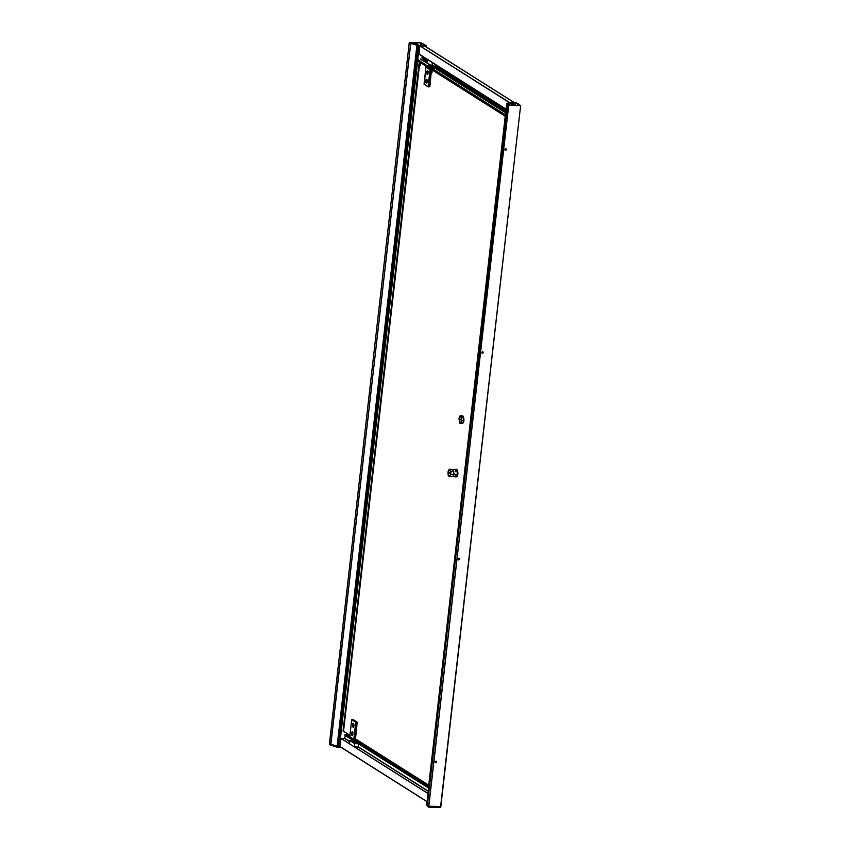 <?xml version="1.0" encoding="UTF-8"?>
<svg xmlns="http://www.w3.org/2000/svg" width="850" height="850" viewBox="0 0 850 850"><rect width="100%" height="100%" fill="white"/><g stroke="black" fill="none" stroke-linecap="round" stroke-linejoin="round"><path stroke-width="1.27" d="M349.775 738.374L349.828 736.854L353.759 739.426L353.621 740.722L349.616 738.183L349.764 736.897L354.004 739.479L353.866 740.764L358.732 740.903L353.791 740.913L354.004 739.479L356.596 739.543L353.759 739.426L353.77 740.903L349.616 738.183L353.632 740.817M353.802 740.903L358.976 741.051L353.696 740.881L349.69 738.352L349.754 736.876M351.719 719.748L355.714 722.277L353.781 739.245L349.786 736.706L351.709 719.727L353.143 719.599L357.181 722.213L355.194 739.468L354.025 739.287L355.959 722.319L357.191 722.362L355.257 739.33L353.855 739.404L349.786 736.706L351.73 719.653L353.143 719.599L357.138 722.128L351.719 719.748L355.714 722.277L357.191 722.362L351.911 719.567L353.111 719.599M353.951 739.436L355.959 722.319L353.855 739.404L349.775 736.769L351.709 719.727M349.934 736.897L353.802 739.341M355.523 738.979L357.191 722.234L355.555 738.99M356.469 743.527L354.152 742.741L356.809 742.741L355.364 742.826L357.319 743.219L356.469 743.527M354.216 742.146L354.152 742.741L353.281 742.188L354.152 742.741L354.216 742.146L351.528 741.466L351.656 740.361L351.528 741.466L354.216 742.146M357.149 741.009L351.443 740.095L357.149 741.009M351.316 741.2L351.443 740.095M351.39 740.594L349.924 740.552L354.748 743.601L358.328 743.707L354.748 743.601L354.376 746.884L349.541 743.835L349.924 740.552L349.541 743.835L354.376 746.884L354.748 743.601L349.924 740.552L351.39 740.594M358.583 743.867L358.233 747.001L354.376 746.884L358.233 747.001L358.583 743.867M429.356 66.842L433.171 67.118L429.356 66.842M426.009 66.991L426.158 65.705L430.164 68.234L430.015 69.53L425.999 66.98L426.349 65.524L430.876 68.297L426.349 65.524L428.294 65.578L426.158 65.705L430.355 68.053L430.015 69.53L425.999 66.98L426.19 65.578L428.294 65.578M436.018 68.446L433.712 66.789L436.018 68.446M432.002 69.626L430.259 69.573L430.408 68.287L430.015 69.53L432.002 69.626M431.896 68.329L433.532 68.372L431.896 68.329M431.513 68.085L433.564 68.149L431.513 68.085M435.296 68.191L435.965 68.213L435.296 68.191M424.214 84.341L425.988 67.182L429.994 69.711L431.449 69.604L429.526 86.764L428.304 86.721L430.217 69.573L428.06 86.679L424.054 84.15L425.988 67.182L429.994 69.711L428.134 86.838L429.516 86.828L428.23 86.87L430.238 69.764L431.46 69.796L429.526 86.764L428.134 86.838L424.054 84.15L428.071 86.785M428.209 86.87L424.065 84.118M425.999 67.15L424.044 84.129M429.803 86.413L431.46 69.668L429.834 86.424M512.518 103.817L512.412 104.55L512.486 103.817M512.922 104.869L512.816 103.881L512.922 104.869M512.423 102.584L509.022 102.404L512.433 102.563M427.391 805.322L428.857 806.183L440.767 806.501L440.576 807.468L428.783 807.139L428.878 806.257L428.634 807.107L427.199 806.204L427.306 805.322L428.729 806.225L428.783 807.139L428.878 806.257L440.683 806.586L440.576 807.468L428.783 807.139L427.199 806.204L428.761 807.171L440.704 807.447L520.625 105.644L515.791 102.499L520.625 105.644L440.778 806.491L520.625 105.655L440.651 806.512L428.857 806.183L508.704 105.336L520.508 105.676L508.555 105.315L428.857 806.183L508.704 105.336L428.708 806.151L427.391 805.322L507.237 104.476L508.555 105.315L507.546 104.444L427.274 805.258L506.696 103.647L508.226 102.818L506.696 103.711L507.269 104.454L427.391 805.322L507.237 104.465M515.376 102.478L512.646 102.425L515.376 102.478M512.476 104.582L512.55 103.891M512.635 103.828L512.55 104.635L512.635 103.828M512.784 103.87L512.688 104.72L512.784 103.87M513.092 104.146L512.996 104.922L513.092 104.146M509.649 102.51L510.191 102.489L509.649 102.51M510.17 102.521L512.529 102.414L510.181 102.478M509.979 102.414L509.277 102.308L509.979 102.414M509.277 102.308L508.544 102.308L509.277 102.308M508.513 102.669L513.017 105.145L508.513 102.669M513.017 105.166L513.836 105.4L513.017 105.166M514.027 105.368L509.756 102.861L513.655 102.956L513.4 105.156L513.761 102.946L509.756 102.861L514.027 105.368M512.816 103.881L511.849 104.189L512.869 103.923L513.188 104.614L512.805 103.881M513.761 102.924L513.134 102.521L515.164 102.563L514.845 105.432L515.164 102.563L514.994 105.432L515.312 102.595L519.265 105.134L515.312 102.595L513.145 102.51L513.761 102.924M513.506 105.188L513.761 102.956L513.517 105.198M421.186 43.191L420.888 45.783L421.249 43.169L420.984 45.783L421.281 43.244L421.441 45.804L421.717 43.382L421.473 45.804L421.738 43.393L425.701 45.9L419.56 45.751L414.928 42.744L419.56 45.751L425.701 45.9L421.738 43.393L421.016 45.783L421.175 43.18L420.877 45.783M414.683 42.957L419.209 45.794L417.669 59.33L419.348 45.826L414.683 42.957M417.605 59.829L339.352 746.64L338.714 746.226L339.501 746.661L417.754 59.829L339.501 746.661L340.096 746.683L338.725 746.746L339.416 747.203L340.892 747.182L339.447 747.139L338.714 746.226L418.561 45.411L338.64 746.268L337.779 746.236L417.541 45.39L337.694 746.236L417.212 45.316L337.365 746.151L417.286 45.337L337.694 746.236L417.626 45.401L418.487 45.422L338.64 746.268L339.299 747.118L417.605 59.829M417.807 59.415L419.348 45.826L426.116 46.017L426.031 46.761L426.19 46.006L419.348 45.826L417.807 59.415M347.735 733.943L347.682 734.485L347.735 733.943M426.094 46.792L426.179 46.006L422.036 43.371L426.179 45.996L426.105 46.803M422.036 43.371L421.292 43.169L422.036 43.371M346.97 734.092L349.849 735.972L346.609 733.911L346.407 734.719L349.786 736.865L346.29 734.825L349.733 737.014L346.29 734.825L344.888 734.793L349.647 737.8L344.749 735.048L349.605 738.119L344.771 735.122L346.906 734.007M340.096 746.683L339.501 746.661L340.117 746.683L340.956 738.448L344.792 738.459L345.174 735.378L344.824 738.374L349.807 741.529L344.707 738.48L349.786 741.699L344.707 738.48L340.946 738.491L428.081 793.613L340.946 738.491L340.074 746.672L427.157 801.741L340.074 746.672M346.481 734.018L349.839 736.143L346.481 734.018M357.542 741.019L428.931 786.176L357.542 741.019M428.953 786.006L357.85 741.03L428.953 786.006M346.694 733.911L349.86 735.919L346.694 733.911M357.935 741.03L428.953 785.952L357.935 741.03M427.168 801.688L340.021 746.566L427.168 801.688M428.103 793.443L354.514 746.895L428.103 793.443M349.552 743.75L341.062 738.384L349.552 743.75M358.158 746.991L428.336 791.393L358.158 746.991M358.243 746.863L428.358 791.222L358.243 746.863M344.845 735.154L349.605 738.172L344.792 735.144M355.47 741.88L428.697 788.205L355.47 741.901M428.708 788.152L355.481 741.827L428.708 788.152M344.771 734.899L349.626 737.97L344.771 734.899M355.502 741.689L428.719 788.014L355.502 741.689M428.74 787.844L355.513 741.519L428.74 787.844M357.351 741.827L428.836 787.047L357.351 741.827M357.372 741.657L428.846 786.877L357.372 741.657M514.006 102.457L509.182 102.319L419.889 45.868L418.986 54.134L506.058 109.204L418.976 54.124L419.847 45.953L508.927 102.297L419.847 45.953L424.628 45.974L419.964 45.847L509.224 102.308L513.889 102.446L424.628 45.974L513.889 102.446M425.127 46.24L514.059 102.446M423.428 58.841L427.359 60.913L422.291 57.566L427.369 60.775L422.408 57.46L427.391 60.605L422.408 57.46L422.535 56.376L421.929 57.896L427.316 61.285M506.069 109.151L418.933 54.028L506.069 109.151M505.941 110.298L435.827 65.949L505.941 110.298M505.92 110.468L435.678 66.034L505.92 110.468M505.899 110.606L435.434 66.024L505.899 110.606M421.929 57.662L427.337 61.083L421.929 57.662M435.136 66.024L505.888 110.776L435.136 66.024M505.867 110.925L434.871 66.013L505.867 110.925M505.856 110.989L434.733 66.013M430.238 64.929L429.293 64.239L430.238 64.929M428.4 64.685L431.311 65.524L428.602 64.972L428.984 64.409L428.474 66.077L428.602 64.972L428.474 66.077L434.297 66.502L430.642 66.693L428.517 65.609M435.816 66.034L431.959 65.928L427.136 62.879L427.507 59.596L432.448 62.645L431.959 65.928L432.331 62.645L427.507 59.596L427.136 62.879L431.959 65.928L435.816 66.034L435.954 64.866L435.816 66.034M419.337 62.061L343.103 731.128L419.496 62.156L343.262 731.234L344.133 731.669L343.527 731.383L419.762 62.326L343.103 731.128L419.337 62.061M419.231 61.986L343.049 730.915M348.043 734.719L348.107 734.177L348.054 734.719M426.402 46.994L425.786 45.231L421.398 42.872L426.519 45.996L426.402 46.994M348.001 734.113L347.937 734.655L348.001 734.113M409.296 42.511L421.398 42.872L409.307 42.521L410.773 43.382L330.777 744.196L329.46 743.367L409.296 42.511L329.449 743.357L409.307 42.521L410.624 43.35L330.831 744.249L337.184 746.119L417.138 45.209L337.344 746.077L417.191 45.231L418.551 45.422L414.343 42.734L420.899 42.904L420.569 45.773L420.899 42.904L424.862 44.795L421.26 42.957L414.343 42.734L418.561 45.411L338.704 746.247L337.248 746.109L417.106 45.273L337.184 746.119L417.223 45.305M424.522 44.944L425.978 45.762L424.522 44.944M411.198 43.318L409.785 42.606L413.854 42.713L413.695 44.168L414.003 42.734L413.844 44.157L414.003 42.734L418.072 45.316L414.003 42.734L409.828 42.596L411.198 43.318M329.449 743.357L330.82 744.207L410.678 43.414L330.82 744.239L337.099 746.109L416.946 45.273L410.667 43.403L416.946 45.273L337.365 746.141L417.212 45.316M417.095 45.209L413.302 44.264L417.095 45.209M415.416 44.221L411.06 43.414L415.416 44.221M435.986 761.143L435.795 762.801L436.284 761.207L435.136 761.791L435.646 762.779L436.688 761.993L436.284 761.218L436.454 762.227L435.37 762.641L435.986 761.143M459.106 558.269L458.777 559.842L459.393 558.333L459.627 559.194L458.766 559.906L459.765 559.279L458.947 558.28L458.299 559.544L458.915 559.927L459.106 558.269M482.641 351.709L482.311 353.281L482.928 351.772L483.161 352.633L482.301 353.345L483.299 352.718L482.481 351.719L481.833 352.973L482.449 353.366L482.641 351.709M505.75 148.824L505.569 150.492L506.047 148.899L504.9 149.472L505.41 150.471L506.419 149.844L506.047 148.899L506.217 149.908L505.134 150.333L505.75 148.824M508.438 103.679L508.576 102.892L508.438 103.679M508.141 102.892L508.172 103.657L509.469 103.721L508.172 103.679L508.141 102.861L508.034 103.668M508.991 102.68L513.326 105.358L508.991 102.68M513.474 105.389L519.956 105.57L513.474 105.389M520.189 105.517L518.086 103.753L520.189 105.517M517.841 103.615L516.099 102.765L517.841 103.615M508.767 105.23L507.716 104.561L508.767 105.23M512.911 105.379L508.916 105.262L512.911 105.379M512.975 105.368L508.916 102.786L512.975 105.347M508.821 103.689L508.916 102.786L508.821 103.689M508.778 102.754L508.672 103.679L508.778 102.754M507.514 104.454L507.11 103.753L509.596 103.806L509.437 105.272L509.596 103.806L509.033 105.262L509.192 103.828L508.98 105.262L509.139 103.806L508.651 105.156L508.81 103.817L508.608 105.134L508.757 103.796L508.289 104.933L508.417 103.806L508.247 104.901L508.374 103.785L507.96 104.465L508.034 103.796L507.907 104.433L507.992 103.774L507.535 104.327L507.11 103.753L507.524 104.444M426.849 804.482L506.696 103.647M426.881 804.334L427.252 803.941M428.676 785.538L505.24 116.429L428.676 785.538M329.418 744.356L337.641 747.192L337.822 746.311L337.652 747.224L330.809 745.227L329.386 744.324L329.481 743.421L332.934 745.142L338.64 746.268L337.822 746.311L337.726 747.203L341.732 747.713L337.652 747.224L338.566 747.224L338.767 746.343L339.246 747.596L338.598 747.256M339.288 747.192L338.757 746.852L339.288 747.192M338.725 747.288L337.652 747.224L337.748 746.311L330.916 744.345L330.841 745.269L337.333 747.161M329.386 744.303L329.481 743.442L330.916 744.345L330.809 745.227L329.386 744.324L330.831 745.259L337.705 747.224M329.481 743.442L329.375 744.313M330.841 745.269L336.589 747.012M428.634 807.107L427.199 806.204L426.923 804.854L428.878 806.257L440.799 806.554L440.64 807.5L428.761 807.171M351.634 734.931L352.049 735.675L352.484 731.797L352.049 735.675L352.484 731.797L351.719 732.456M351.698 735.144L351.783 732.275L352.346 731.744L352.941 732.689L352.623 735.431L351.688 735.091M351.517 733.667L351.603 732.912M352.601 726.442L353.016 727.186L353.451 723.318L353.016 727.186L353.451 723.318L352.686 723.977M352.75 723.796L353.589 723.446L353.993 725.326L353.451 727.111L352.644 726.612M352.484 725.178L352.569 724.423M425.903 82.365L426.317 83.109L426.764 79.231L426.317 83.109L426.764 79.231L425.988 79.9M426.062 79.709L426.902 79.358L427.295 81.239L426.764 83.034L425.956 82.524M425.786 81.101L425.871 80.346M426.87 73.876L427.284 74.619L427.731 70.752L427.284 74.619L427.731 70.752L426.955 71.411M426.934 74.088L427.146 70.996L428.177 71.644L427.869 74.375L426.923 74.046M426.753 72.611L426.838 71.857M349.924 735.335L344.133 731.669L349.924 735.335M431.874 69.828L505.261 116.238L431.874 69.828L431.981 72.792L432.108 69.594L505.304 115.897L431.874 69.806M428.719 785.177L355.629 738.937L428.719 785.177M463.93 420.346L463.792 417.902L463.93 420.346M463.888 420.867L464.015 419.772M459.68 423.066L458.968 418.721L461.741 420.484L458.968 418.721L459.446 416.808L460.785 415.894L461.805 418.997L461.04 422.843L459.68 423.066L460.286 423.449L461.794 420.484L460.286 423.449L462.315 423.513L463.856 420.538L461.794 420.484L463.824 420.548L462.538 415.809L463.856 420.538L463.144 416.181M462.942 423.172L463.845 420.538L462.538 415.809L460.498 415.756L461.794 420.484L460.498 415.756L459.882 416.096M463.739 421.249L463.377 422.45M463.388 416.574L463.909 419.794M460.498 415.756L458.968 418.721L460.286 423.449M448.874 476.467L449.522 476.754L450.84 474.268L454.07 474.236L452.763 476.51L454.102 474.247L452.795 476.51L454.102 474.247L452.997 469.582L454.102 474.247L450.84 474.268L449.735 469.158L449.076 469.402M456.174 476.978L452.763 476.51L454.07 474.236L457.746 474.47L456.174 476.978L457.194 476.255L457.842 472.239L456.992 469.54L456.386 469.306L457.746 474.47L454.091 474.247L452.763 476.51L449.522 476.754L450.84 474.268L449.735 469.158L452.965 469.582L454.07 474.236L452.976 469.582L454.091 474.247L452.997 469.582L451.658 471.856M450.84 474.268L448.099 471.676L449.427 469.253L450.574 470.772L450.681 474.226L449.639 476.553L448.205 475.129L448.099 471.676L450.84 474.268M455.621 470.039L455.069 471.824M455.037 474.767L455.812 476.754M457.831 473.832L457.842 472.196L457.831 473.832M457.799 474.353L457.916 473.259M426.041 65.025L417.414 59.287M427.295 61.444L424.192 59.479M423.842 59.468L427.274 61.636L423.842 59.468M420.559 59.064L429.006 64.409L420.559 59.064M429.165 64.388L420.771 59.075M423.831 59.479L427.274 61.646L423.831 59.479M418.763 61.699L420.421 62.741L420.538 65.546L420.421 62.741L418.763 61.699M426.094 66.172L418.774 61.54L426.094 66.172M426.126 65.811L419.007 61.306L426.126 65.811M426.105 65.11L417.329 59.117M437.208 67.596L505.814 111.339L436.942 67.766L435.891 68.574L437.219 67.607L505.856 111.021M505.846 111.137L437.219 67.607M505.41 114.952L430.174 67.564L505.378 115.207M505.654 112.774L433.829 67.267L505.644 112.891L433.659 67.362L433.415 69.286L433.872 67.362M430.493 67.894L432.108 69.594L430.493 67.894M357.276 742.475L357.446 741.019M433.744 66.778L436.135 68.393M513.071 104.954L513.145 104.263M346.853 733.964L349.871 735.866M358.031 741.03L428.963 785.91M410.667 43.393L330.82 744.239M417.159 45.231L337.312 746.077M415.618 44.285L415.554 44.88M509.501 105.283L509.671 103.785M427.21 806.236L426.859 804.674M352.75 723.817L352.665 726.654M426.052 79.741L425.967 82.578M463.601 421.834L463.728 417.562M449.522 476.754L448.279 475.447L447.982 472.972L448.439 470.348L449.735 469.158M456.386 469.306L452.997 469.582M457.661 474.927L457.757 471.442M427.306 61.328L424.118 59.309M420.718 58.979L429.261 64.377M430.451 67.416L505.421 114.846M430.249 67.734L505.368 115.26M505.665 112.71L433.829 67.267"/></g></svg>
